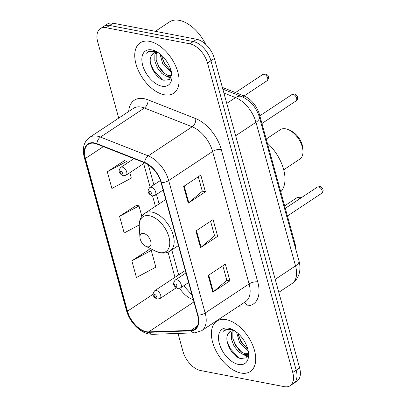 <?xml version="1.0" encoding="UTF-8"?>
<svg xmlns="http://www.w3.org/2000/svg" width="407" height="407" viewBox="0 0 407 407"><rect width="100%" height="100%" fill="white"/><g stroke="black" fill="none" stroke-linecap="round" stroke-linejoin="round"><path stroke-width="0.61" d="M222.344 87.408L244.119 95.966A18.91 10.928 56.5 0 1 259.452 114.489L294.978 243.467A18.91 10.928 56.5 0 1 295.762 249.206M178.012 333.435L182.947 351.343A18.91 10.928 -123.5 0 0 200.615 370.553L284.279 386.65A18.91 10.928 -123.5 0 0 290.12 385.724L296.983 381.181A18.91 10.928 -123.5 0 0 299.613 367.923L214.382 58.491A18.91 10.928 -123.5 0 0 196.713 39.281L113.049 23.184A18.91 10.928 -123.5 0 0 107.209 24.115L103.78 26.384A18.91 10.928 -123.5 0 1 109.62 25.458A18.91 10.928 -123.5 0 0 103.78 26.384L100.346 28.658A18.91 10.928 -123.5 0 0 97.716 41.911L118.707 118.122M293.549 383.45A18.91 10.928 -123.5 0 0 296.184 370.197L210.948 60.765A18.91 10.928 -123.5 0 0 193.279 41.555L109.62 25.458L193.279 41.555A18.91 10.928 -123.5 0 1 210.948 60.765L296.184 370.197A18.91 10.928 -123.5 0 1 293.549 383.45M240.913 373.036A30.26 17.486 -123.5 0 0 250.259 371.555A30.26 17.486 -123.5 0 0 251.908 343.411A30.26 17.486 -123.5 0 0 226.195 319.612A30.26 17.486 -123.5 0 0 216.85 321.092A30.26 17.486 -123.5 0 0 215.201 349.231A30.26 17.486 -123.5 0 0 240.913 373.036A30.26 17.486 -123.5 0 0 250.259 371.555A30.26 17.486 -123.5 0 0 251.908 343.411A30.26 17.486 -123.5 0 0 226.195 319.612A30.26 17.486 -123.5 0 0 216.85 321.092A30.26 17.486 -123.5 0 0 215.201 349.231A30.26 17.486 -123.5 0 0 240.913 373.036M164.265 94.77A30.26 17.486 -123.5 0 0 173.611 93.289A30.26 17.486 -123.5 0 0 175.259 65.145A30.26 17.486 -123.5 0 0 149.552 41.341A30.26 17.486 -123.5 0 0 140.206 42.827A30.26 17.486 -123.5 0 0 138.553 70.966A30.26 17.486 -123.5 0 0 164.265 94.77A30.26 17.486 -123.5 0 0 173.611 93.289A30.26 17.486 -123.5 0 0 175.259 65.145A30.26 17.486 -123.5 0 0 149.552 41.341A30.26 17.486 -123.5 0 0 140.206 42.827A30.26 17.486 -123.5 0 0 138.553 70.966A30.26 17.486 -123.5 0 0 164.265 94.77M146.347 331.68A20.172 11.655 56.5 0 1 127.498 311.187L85.434 158.476A20.172 11.655 56.5 0 1 88.243 144.337A20.172 11.655 56.5 0 1 96.968 144.083L144.724 162.861A20.172 11.655 56.5 0 1 161.075 182.616L197.563 315.074A20.172 11.655 56.5 0 1 194.755 329.217A20.172 11.655 56.5 0 1 190.873 330.398L148.692 331.873A20.172 11.655 56.5 0 1 146.347 331.68M146.469 332.122A20.676 11.951 -123.5 0 0 148.876 332.326L191.051 330.85A20.676 11.951 -123.5 0 0 197.909 315.145L161.426 182.687A20.676 11.951 -123.5 0 0 144.663 162.434L96.907 143.656A20.676 11.951 -123.5 0 0 85.083 158.409L127.147 311.121A20.676 11.951 -123.5 0 0 146.469 332.122M124.517 160.602L107.306 171.764L111.905 188.461L131.329 178.118L129.838 172.705M149.043 249.644L131.832 260.811L136.431 277.503L155.856 267.165L151.262 250.468L148.82 249.562M136.783 205.123L119.566 216.285L124.166 232.982L139.23 224.964M290.12 385.724A18.91 10.928 -123.5 0 0 292.75 372.471L207.519 63.039A18.91 10.928 -123.5 0 0 189.845 43.824L106.186 27.732A18.91 10.928 -123.5 0 0 100.346 28.658M208.17 275.498L225.33 264.138L229.93 280.83L212.769 292.19L208.17 275.498M183.643 186.452L200.804 175.091L205.403 191.789L188.243 203.149L183.643 186.452M195.909 230.973L213.07 219.612L217.669 236.309L200.509 247.67L195.909 230.973M217.669 236.309L214.555 235.709M210.577 221.266L214.575 235.79L201.048 247.263A5.042 2.025 164.6 0 1 200.509 247.67M205.403 191.789L202.289 191.188M198.311 176.74L202.315 191.265L188.787 202.742A5.042 2.025 164.6 0 1 188.243 203.149M229.93 280.83L226.816 280.235M222.838 265.786L226.841 280.311L213.314 291.788A5.042 2.025 164.6 0 1 212.769 292.19M119.566 216.285L138.996 205.947L141.845 216.295M138.996 205.947L136.559 205.042M131.832 260.811L151.262 250.468M107.306 171.764L126.73 161.421L127.198 163.115M126.73 161.421L124.293 160.516M235.078 331.064A14.25 8.237 -123.5 0 0 234.381 330.901A14.25 8.237 -123.5 0 0 229.98 331.598A14.25 8.237 -123.5 0 0 228.134 333.811L230.123 331.507M248.346 353.327L247.38 354.263L243.422 354.665L238.487 351.729L234.071 346.133L231.471 339.285L231.512 332.951L232.402 330.784M248.011 353.734L244.785 353.764L239.85 350.829L235.429 345.233L232.835 338.385L232.875 332.051L233.308 330.769M248.189 350.844L239.52 342.526L236.594 332.183M247.771 349.084L240.878 341.626L238.07 333.435M233.338 329.991L230.377 329.029L224.639 329.94L223 331.512C225.575 329.634 228.714 329.126 232.417 329.985L234.33 330.576M238.553 364.469A20.553 11.879 -123.5 0 0 248.58 353.785A20.553 11.879 -123.5 0 0 232.555 329.578A20.553 11.879 -123.5 0 0 228.556 328.179A20.553 11.879 -123.5 0 0 219.348 343.589A20.553 11.879 -123.5 0 0 238.553 364.469M228.134 333.811C223.489 340.598 232.377 356.751 240.506 358.516L246.032 357.875L248.412 352.625M223 331.512L224.756 329.863M238.873 357.89L230.301 348.672L227.147 341.366M247.644 355.85L245.375 354.894M241.565 352.203L235.75 345.065L232.946 338.929M247.013 348.596L241.193 341.458L238.395 335.322M247.344 356.41L243.605 354.711M283.704 169.79L299.786 159.142A17.654 10.2 -123.5 0 0 302.945 150.834A17.654 10.2 -123.5 0 0 289.184 130.047A17.654 10.2 -123.5 0 0 285.75 128.841A17.654 10.2 -123.5 0 0 280.301 129.706L266.214 139.031M143.625 233.455A7.565 4.37 -123.5 0 0 139.937 237.388A7.565 4.37 -123.5 0 0 145.833 246.296A7.565 4.37 -123.5 0 0 147.303 246.815A7.565 4.37 -123.5 0 0 150.697 241.142A7.565 4.37 -123.5 0 0 143.625 233.455M280.749 191.804A34.671 20.035 -123.5 0 0 267.287 142.928M302.945 150.834L302.788 148.27A14.499 8.379 -123.5 0 0 291.483 131.191L289.184 130.047M205.652 44.292A31.522 18.213 -123.5 0 0 179.273 20.35A31.522 18.213 -123.5 0 0 169.541 21.892L155.306 31.314M158.43 52.798A14.25 8.237 -123.5 0 0 157.733 52.635A14.25 8.237 -123.5 0 0 153.332 53.332A14.25 8.237 -123.5 0 0 151.485 55.545L153.475 53.241M171.698 75.061L170.731 75.997L166.778 76.399L161.844 73.464L157.423 67.867L154.823 61.019L154.863 54.686L155.754 52.518M171.362 75.468L168.137 75.499L163.202 72.563L158.786 66.967L156.186 60.119L156.227 53.785L156.664 52.503M171.54 72.578L162.871 64.26L159.946 53.917M171.123 70.818L164.23 63.36L161.421 55.169M156.69 51.725L153.729 50.763L147.99 51.674L146.352 53.246C148.926 51.368 152.065 50.86 155.769 51.72L157.682 52.31M161.905 86.203A20.553 11.879 -123.5 0 0 171.932 75.519A20.553 11.879 -123.5 0 0 155.906 51.313A20.553 11.879 -123.5 0 0 151.908 49.908A20.553 11.879 -123.5 0 0 142.699 65.324A20.553 11.879 -123.5 0 0 161.905 86.203M151.485 55.545C146.846 62.332 155.728 78.485 163.858 80.25L169.383 79.609L171.764 74.354M146.352 53.246L148.107 51.592M162.225 79.624L153.653 70.406L150.498 63.1M170.996 77.584L168.727 76.628M164.916 73.937L159.101 66.799L156.298 60.663M170.365 70.33L164.55 63.192L161.747 57.056M170.696 78.144L166.956 76.445M294.302 243.915L294.978 243.467M258.694 114.993L259.452 114.489M242.643 96.947L244.119 95.966M299.613 367.923L292.75 372.471M113.049 23.184L106.186 27.732M196.713 39.281L189.845 43.824M214.382 58.491L207.519 63.039M298.972 260.872A12.607 5.067 164.6 0 1 295.533 265.893L255.978 122.288A25.219 14.571 -123.5 0 0 235.536 97.594A12.607 7.942 -68.5 0 1 241.656 96.53C250.519 100.59 256.441 107.504 259.417 117.262L298.972 260.872C300.005 264.545 300.213 268.182 299.593 271.774C299.018 274.939 297.741 277.742 295.757 280.199L292.023 283.567A25.219 14.571 -123.5 0 0 295.533 265.893L275.213 279.344M223.891 93.015L235.536 97.594L226.755 103.409M259.417 117.262A12.607 5.067 164.6 0 1 255.978 122.288L235.658 135.74M127.498 311.187L153.113 294.225M179.65 288.314A20.172 11.655 -123.5 0 0 193.3 299.608M128.683 111.513A31.522 18.213 56.5 0 1 144.053 98.682A31.522 18.213 56.5 0 1 147.95 99.832L195.706 118.61A31.522 18.213 56.5 0 1 221.26 149.476L257.743 281.934A31.522 18.213 56.5 0 1 247.288 305.876L238.69 306.176M96.907 143.656A6.303 3.968 -68.5 0 1 100.483 137.088L144.414 108.008A25.219 14.571 -123.5 0 0 141.295 107.087A25.219 14.571 -123.5 0 0 133.506 108.323L89.576 137.403A25.219 14.571 56.5 0 1 100.483 137.088L148.24 155.866A25.219 14.571 56.5 0 1 168.681 180.56L205.169 313.019A6.303 2.534 164.6 0 1 197.909 315.145M85.083 158.409A6.303 2.534 164.6 0 1 84.346 157.59L126.409 310.302C129.365 321.433 139.403 332.371 148.967 334.03L152.579 334.32A6.303 4.848 -92 0 1 148.876 332.326M161.426 182.687A6.303 2.534 -15.4 0 0 168.681 180.56L212.612 151.48A25.219 14.571 -123.5 0 0 192.17 126.786L144.414 108.008A6.303 3.968 111.5 0 0 147.95 99.832M144.663 162.434A6.303 3.968 -68.5 0 1 148.24 155.866L192.17 126.786A6.303 3.968 111.5 0 0 195.706 118.61M152.579 334.32L194.755 332.845A6.303 4.848 -92 0 1 191.051 330.85M257.743 281.934A6.303 2.534 164.6 0 0 249.099 283.938L205.169 313.019A25.219 14.571 56.5 0 1 201.658 330.693L245.589 301.612A25.219 14.571 -123.5 0 0 249.099 283.938L212.612 151.48A6.303 2.534 164.6 0 1 221.26 149.476M126.409 310.302A6.303 2.534 -15.4 0 0 127.147 311.121M247.288 305.876A6.303 4.848 88 0 0 244.088 302.604M85.434 158.476L103.368 146.601M143.646 163.568L150.178 187.276M152.574 195.986L155.423 206.324M168.045 252.142L174.974 277.304M148.692 331.873L193.941 301.923M190.873 330.398L197.359 326.104M178.642 274.857A11.345 4.558 164.6 0 1 178.648 274.873L171.779 249.934M196.464 230.606L201.048 247.263M208.725 275.132L213.314 291.788M184.198 186.085L188.787 202.742M145.833 246.296L155.52 251.134A20.849 12.047 -123.5 0 0 159.575 252.554A20.849 12.047 -123.5 0 0 168.915 236.925A20.849 12.047 -123.5 0 0 149.435 215.746A20.849 12.047 -123.5 0 0 139.265 226.582L139.937 237.388M178.408 245.543L170.065 251.068A22.695 13.116 -123.5 0 0 171.306 229.96A22.695 13.116 -123.5 0 0 152.02 212.108A22.695 13.116 -123.5 0 0 145.014 213.217C140.883 216.153 138.97 220.609 139.265 226.582M299.944 198.626A3.78 2.188 -123.5 0 0 298.066 197.537A3.78 2.188 -123.5 0 0 296.901 197.721L284.615 205.856M156.263 290.425A4.726 2.732 56.5 0 1 160.282 294.144A4.726 2.732 56.5 0 1 160.022 298.54L157.199 299.084C152.717 296.917 151.918 294.103 154.802 290.654A4.726 2.732 56.5 0 1 156.263 290.425M155.652 297.41A1.577 0.911 -123.5 0 0 156.359 296.23A1.577 0.911 -123.5 0 0 154.884 294.627A1.577 0.911 -123.5 0 0 154.177 295.808A1.577 0.911 -123.5 0 0 155.652 297.41M262.927 74.395L265.461 73.896C269.012 75.336 269.556 77.605 267.104 80.703A3.78 2.188 -123.5 0 0 267.313 77.182A3.78 2.188 -123.5 0 0 264.097 74.211A3.78 2.188 -123.5 0 0 262.927 74.395L235.475 92.567M122.293 167.094A4.726 2.732 56.5 0 1 126.312 170.818A4.726 2.732 56.5 0 1 126.053 175.214L123.229 175.758C118.747 173.585 117.949 170.777 120.833 167.328A4.726 2.732 56.5 0 1 122.293 167.094M121.683 174.084A1.577 0.911 -123.5 0 0 122.39 172.899A1.577 0.911 -123.5 0 0 120.915 171.301A1.577 0.911 -123.5 0 0 120.207 172.482A1.577 0.911 -123.5 0 0 121.683 174.084M318.569 186.884A3.78 2.188 -123.5 0 0 317.404 187.067L319.933 186.569C321.627 186.645 325.224 190.481 321.581 193.376A3.78 2.188 -123.5 0 0 321.784 189.86A3.78 2.188 -123.5 0 0 318.569 186.884M185.958 272.949L175.305 280.001A4.726 2.732 56.5 0 1 176.765 279.772A4.726 2.732 56.5 0 1 180.784 283.491A4.726 2.732 56.5 0 1 180.525 287.886L188.599 282.539M175.386 283.974A1.577 0.911 -123.5 0 0 174.684 285.154A1.577 0.911 -123.5 0 0 176.155 286.757A1.577 0.911 -123.5 0 0 176.862 285.572A1.577 0.911 -123.5 0 0 175.386 283.974M293.096 94.388A3.78 2.188 -123.5 0 0 291.926 94.572L294.454 94.073C296.148 94.149 299.745 97.985 296.103 100.88A3.78 2.188 -123.5 0 0 296.306 97.365A3.78 2.188 -123.5 0 0 293.096 94.388M160.404 180.505L149.827 187.505A4.726 2.732 56.5 0 1 151.287 187.276A4.726 2.732 56.5 0 1 155.306 190.995A4.726 2.732 56.5 0 1 155.047 195.391L163.121 190.044M149.913 191.478A1.577 0.911 -123.5 0 0 149.206 192.659A1.577 0.911 -123.5 0 0 150.676 194.261A1.577 0.911 -123.5 0 0 151.384 193.076A1.577 0.911 -123.5 0 0 149.913 191.478M292.023 283.567L278.79 292.328M222.822 89.123L241.656 96.53M194.755 332.845L201.658 330.693M89.576 137.403C83.766 141.814 82.026 148.54 84.346 157.59M192.023 294.968L183.715 285.775M148.316 164.754L153.851 184.844M156.492 194.434L159.096 203.892M248.301 353.652L247.38 354.263M170.065 251.068C167.221 252.9 163.98 253.48 160.333 252.803L155.52 251.134M165.73 199.506L145.014 213.217M171.652 75.387L170.731 75.997M300.987 197.934L299.43 197.227L296.901 197.721M176.2 287.83L160.022 298.54M185.277 270.482L154.802 290.654M267.104 80.703L244.073 95.95M144.714 162.861L126.053 175.214M133.969 158.633L120.833 167.328M317.404 187.067L285.297 208.323M175.305 280.001C172.42 283.45 173.219 286.258 177.706 288.431L180.525 287.886M321.581 193.376L287.413 215.995M291.926 94.572L259.819 115.827M149.827 187.505C146.942 190.954 147.741 193.763 152.228 195.935L155.047 195.391M296.103 100.88L261.935 123.499"/></g></svg>
